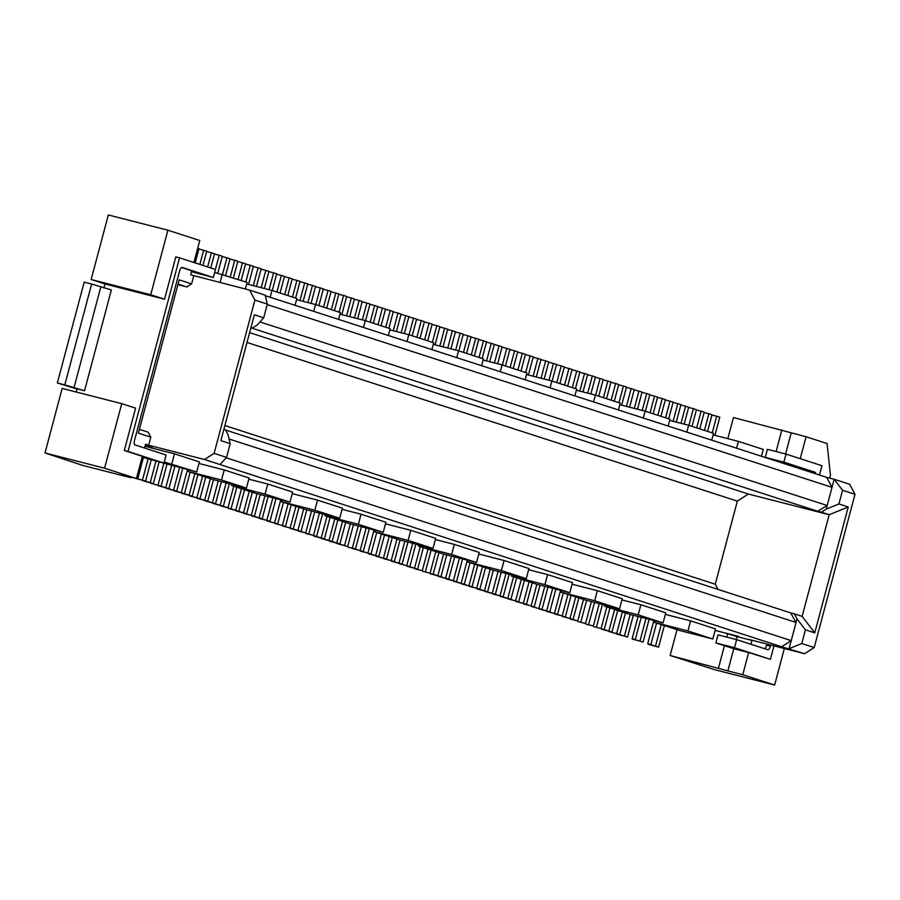<?xml version="1.0" encoding="UTF-8"?>
<svg xmlns="http://www.w3.org/2000/svg" width="900" height="900" viewBox="0 0 900 900"><rect width="100%" height="100%" fill="white"/><g stroke="black" fill="none" stroke-linecap="round" stroke-linejoin="round"><path stroke-width="1.35" d="M484.819 591.401L495.371 594.315L484.897 591.109M634.196 389.846L642.049 392.062L637.492 409.23M625.477 613.001L619.74 634.567L609.188 631.654L616.635 633.555L622.373 612M523.755 603.686L534.24 606.893L540.034 585.101M688.916 425.351L693.36 408.668L688.613 407.452M547.076 611.235L557.561 614.441L563.299 592.875M583.504 599.423L577.766 620.977L570.398 618.784M570.319 619.076L577.766 620.977M580.871 621.99L586.62 600.39M715.117 630.394L738.832 636.457L731.385 634.556L737.606 636.57L733.883 635.614L736.988 636.626L736.222 639.518M564.244 367.211L572.096 369.428L567.653 386.111M642.229 410.445L646.717 393.581L649.822 394.582L645.39 411.266M575.73 596.903L569.993 618.469L573.109 619.47L578.835 597.915M573.109 619.47L562.624 616.264M562.545 616.556L569.993 618.469M539.224 609.019L549.788 611.921L539.303 608.715M510.131 367.504L514.575 350.809L509.827 349.594M544.928 584.663L511.414 576.09L536.288 584.145L569.801 592.717L544.928 584.663L547.605 574.582L528.637 569.722M511.729 574.909L511.414 576.09M536.873 584.291L531.124 605.891L534.24 606.893M523.676 603.979L531.124 605.891M542.014 609.413L531.45 606.499L542.014 609.413L547.942 587.126M736.65 639.63L718.043 634.871L715.894 642.938L734.512 647.696L736.65 639.63L767.745 649.699A4.174 1.631 104.4 0 0 767.79 649.71A4.174 1.631 104.4 0 0 770.377 646.166L770.681 645.03M764.606 648.675A4.174 1.631 104.4 0 0 766.654 645.21L766.957 644.074M477.124 588.589L487.598 591.806L493.346 570.206M443.014 553.95L476.516 562.534L479.205 552.442L454.331 544.399L451.642 554.479L418.14 545.906L443.014 553.95M800.246 458.685L806.085 436.736L827.066 443.52L830.441 475.279L829.688 478.125M463.185 334.507L471.037 336.724L466.605 353.407M476.516 562.534L451.642 554.479M459.405 558.146L453.397 580.736L446.029 578.531M684.18 424.125L688.691 407.16L680.839 404.944M687.949 630.945L690.637 620.865L715.511 628.92L712.834 639L687.949 630.945L654.446 622.373L679.32 630.428L712.834 639M451.496 556.121L445.624 578.216L448.729 579.229L454.657 556.931M438.255 576.011L445.624 578.216M250.898 327.825L817.695 511.245L827.179 505.496L259.965 321.941M383.839 558.405L394.312 561.611L400.061 540.023M742.759 674.719L748.665 652.534L733.77 648.72L727.864 670.905L670.14 655.504L715.061 669.791L774.63 685.035L742.759 674.719L727.864 670.905M784.339 648.529L774.63 685.035M774 645.885L770.423 659.329L748.665 652.534M548.696 362.171L556.549 364.399L552.105 381.082M526.275 578.633L501.39 570.577L467.887 562.005L492.761 570.049L526.275 578.633L528.952 568.541L504.079 560.498L478.789 554.017M673.065 402.424L677.812 403.639L673.11 421.29M643.298 418.016L645.12 411.176L619.83 404.707M383.76 558.709L391.207 560.61L396.945 539.044M704.16 412.481L712.012 414.709L707.569 431.392M708.908 413.696L704.464 430.391M638.055 616.5L632.183 638.584L635.288 639.596L641.216 617.31M604.699 606.274L629.572 614.329L663.075 622.901L638.201 614.846L604.699 606.274L605.014 605.092M536.299 377.021L541.001 359.37L533.149 357.142M617.04 633.87L627.514 637.076L624.409 636.075L630.158 614.475M627.514 637.076L633.319 615.285M502.054 347.085L509.906 349.301L505.463 365.985M453.803 581.051L464.276 584.258L470.014 562.691M453.724 581.344L464.276 584.258M383.434 558.09L375.986 556.189L386.539 559.102L383.434 558.09L389.171 536.535M386.539 559.102L392.276 537.536M599.265 603.63L593.314 626.006L585.866 624.105L593.314 626.006M391.207 560.61L394.312 561.611M225.529 430.02L790.65 612.9L796.05 622.462L797.018 618.84L805.433 629.82L801.776 643.534L789.075 648.686L791.224 640.62L226.204 457.774M790.65 612.9L794.363 613.856L797.018 618.84M467.933 335.723L463.489 352.406M508.219 598.658L518.692 601.864L524.43 580.298M815.76 473.827A4.174 1.631 104.4 0 0 814.972 472.219L783.877 462.15L786.026 454.084L821.936 465.705L819.461 475.02M734.512 647.696L770.423 659.329M478.733 339.536L486.585 341.752L482.152 358.447M483.48 340.751L479.036 357.435M606.521 398.689L610.965 382.005L603.113 379.789M681.019 423.315L685.586 406.159M611.19 400.196L615.623 383.512L618.739 384.525L614.295 401.209M649.744 394.875L657.596 397.103L653.164 413.786M447.637 329.479L455.49 331.695L450.923 348.851M661.241 624.577L655.504 646.133L658.609 647.145L664.346 625.579M655.504 646.133L648.135 643.939M658.609 647.145L648.056 644.231M229.061 438.986L796.05 622.462L791.224 640.62L781.627 646.785L804.623 653.715L748.778 639.428L751.883 640.429L750.87 644.231M812.014 472.613A4.174 1.631 104.4 0 0 811.249 471.262L783.124 463.264M797.76 468L798.03 466.988M723.938 632.655L733.883 635.614M677.014 629.674L670.14 655.504M718.538 667.89L724.444 645.705L733.77 648.72M726.739 637.099L727.661 633.6M540.923 359.662L545.67 360.877L541.046 378.236M601.492 628.841L608.861 631.046L614.599 609.48M249.615 332.64L748.395 494.044L829.192 514.721L821.419 512.201L826.211 509.119L834.154 479.272L842.558 490.252L855 494.28L849.701 484.301L834.154 479.272L826.706 477.371L832.005 487.339L267.21 304.571M247.005 342.45L737.359 501.131L748.395 494.044M518.692 601.864L515.576 600.851L521.314 579.296M508.14 598.95L515.576 600.851M568.98 368.426L564.548 385.11M594.675 600.761L597.352 590.681L622.238 598.725L619.549 608.816L594.675 600.761L561.161 592.189L586.035 600.244L619.549 608.816M654.491 396.09L650.048 412.774M553.433 363.386L548.955 380.261M422.303 570.668L414.855 568.766L422.303 570.668L428.04 549.113M469.35 586.08L479.824 589.286L485.561 567.72M572.017 369.72L579.87 371.947L575.426 388.631M618.424 409.961L620.246 403.132L595.373 395.077L576.394 390.229M515.981 601.166L526.466 604.384L532.204 582.817M526.466 604.384L523.35 603.371L529.087 581.816M469.271 586.373L476.719 588.274L482.456 566.719M476.719 588.274L479.824 589.286M619.74 634.567L616.635 633.555M615.623 383.512L610.886 382.298M711.709 440.156L713.52 433.316L688.646 425.272L686.835 432.101M727.83 438.66L733.466 417.521L806.085 436.736M773.786 460.238L765.259 457.391L783.877 462.15M776.104 451.541L781.864 429.907M412.706 543.251L406.755 565.639L409.86 566.651L415.868 544.061M409.86 566.651L399.386 563.434M399.308 563.738L406.755 565.639M645.12 411.176L669.994 419.231L668.171 426.06M657.821 415.294L662.265 398.61L657.518 397.395M474.379 355.928L478.811 339.244L470.959 337.016M601.087 628.526L593.64 626.625L601.087 628.526L606.825 606.971M773.809 460.159L783.146 463.174M712.238 432.9L716.681 416.216L711.934 415.001M677.812 403.639L680.918 404.64L676.271 422.1M579.791 372.24L587.644 374.456L582.998 391.916M584.528 373.455L579.836 391.106M716.681 416.216L719.786 417.218L714.96 435.364M550.024 387.832L551.835 380.993L526.545 374.524M515.903 601.47L523.35 603.371M500.445 596.137L510.919 599.344L516.656 577.789M500.366 596.441L510.919 599.344M635.288 639.596L632.183 638.584M595.643 395.168L600.075 378.484L603.191 379.485L598.748 396.18M736.582 448.2L738.394 441.371L713.104 434.891M791.19 432.923L785.587 453.971M391.534 561.217L402.086 564.131L391.613 560.925M662.265 398.61L665.37 399.611L660.938 416.295M501.39 570.577L504.079 560.498M525.15 379.777L526.961 372.949L502.088 364.894L483.12 360.045M323.572 307.125L328.016 290.441L331.121 291.442L326.678 308.137M398.981 563.119L404.809 541.226M402.086 564.131L407.97 542.036M492.266 593.314L498.082 571.421M495.371 594.315L501.244 572.22M533.137 376.211L537.896 358.358M407.081 566.246L417.634 569.16L407.16 565.954M414.529 568.159L420.266 546.592M585.54 623.498L578.092 621.596L585.54 623.498L591.367 601.605M588.645 624.499L594.529 602.415M477.045 588.893L487.598 591.806M574.898 395.876L576.709 389.048L551.835 380.993M417.634 569.16L423.371 547.605M616.961 634.174L624.409 636.075M453.397 580.736L456.502 581.738L462.566 558.956M445.95 578.824L456.502 581.738M494.28 344.565L499.027 345.78L494.46 362.947M430.076 573.188L422.629 571.286L430.076 573.188L435.814 551.621M567.956 594.394L562.219 615.949L554.85 613.744M638.201 614.846L640.89 604.766L665.764 612.821L663.075 622.901M626.434 387.326L634.275 389.554L629.584 407.205M561.589 590.614L561.161 592.189M601.414 629.134L611.966 632.048L617.704 610.492M554.771 614.048L562.219 615.949M468.304 560.43L467.887 562.005M546.998 611.528L554.445 613.429L560.587 590.355M554.445 613.429L557.561 614.441M467.303 560.171L461.171 583.245M552.679 588.33L546.671 610.92M549.788 611.921L555.84 589.14M618.66 384.817L623.396 386.032L618.952 402.716M688.646 425.272L669.679 420.412M842.558 490.252L838.913 503.966L848.239 506.981L829.192 514.721L802.136 616.365L794.363 613.856M838.913 503.966L826.211 509.119M505.991 573.435L500.029 595.822L503.145 596.835L509.152 574.245M528.401 374.996L533.227 356.85L530.123 355.849L525.679 372.532M525.375 354.634L530.123 355.849M545.67 360.877L548.775 361.879L544.207 379.046M439.864 326.959L447.716 329.175L443.025 346.838M638.944 391.061L634.32 408.42M802.136 616.365L814.759 632.835L805.433 629.82M596.419 627.019L602.438 604.429M653.873 620.539L647.73 643.624L650.835 644.625L656.572 623.07M647.73 643.624L650.835 644.625M611.966 632.048L608.861 631.046M443.599 554.108L437.85 575.696L430.481 573.502M593.55 401.918L595.373 395.077M646.717 393.581L641.97 392.366M486.506 342.056L494.359 344.272L489.713 361.733M491.254 343.271L486.551 360.923M632.587 638.899L643.061 642.116L649.125 619.335M699.795 428.873L704.239 412.189L701.134 411.188L696.69 427.871M696.386 409.973L701.134 411.188M665.291 399.904L673.144 402.131L668.711 418.815M437.85 575.696L440.955 576.709L446.76 554.918M440.955 576.709L430.402 573.795M645.964 618.525L639.956 641.104L632.509 639.202M565.335 616.961L571.072 595.395M786.026 454.084L767.408 449.325L765.259 457.391M693.36 408.668L696.465 409.68L692.033 426.364M576.754 370.935L572.321 387.619M626.423 406.395L631.17 388.541M461.498 583.864L472.05 586.766L461.576 583.56M468.945 585.765L474.683 564.199M751.883 640.429L736.988 636.626M587.734 393.131L592.301 375.964L595.418 376.976L590.895 393.941M444.611 328.174L439.864 346.027M556.774 382.59L561.206 365.906L564.322 366.907L559.879 383.603M569.801 592.717L572.479 582.626L547.605 574.582M452.385 330.694L447.761 348.053M503.145 596.835L492.671 593.629M492.593 593.921L500.029 595.822M738.394 441.371L763.268 449.415L761.456 456.255M717.998 589.387L715.252 584.224L737.359 501.131M224.899 425.543L715.252 584.224M506.801 348.3L502.358 364.984M604.192 629.539L609.93 607.972M597.352 590.681L572.062 584.212M643.061 642.116L639.956 641.104M425.407 571.68L431.145 550.114M690.637 620.865L665.347 614.396M654.863 620.798L654.446 622.373M433.181 574.189L438.919 552.634M592.301 375.964L587.565 374.749M448.729 579.229L438.176 576.315M848.239 506.981L814.759 632.835M502.088 364.894L500.276 371.734M455.67 350.066L460.159 333.202L455.411 331.988M804.623 653.715L814.219 647.561L801.776 643.534M814.219 647.561L855 494.28M538.898 608.4L544.781 586.316M623.396 386.032L626.512 387.034L621.675 405.18M472.05 586.766L477.787 565.211M507.803 598.342L513.54 576.776M497.621 363.757L502.132 346.793L499.027 345.78M595.339 377.269L600.075 378.484M603.416 397.688L607.849 381.004M513.236 368.505L517.68 351.821L514.575 350.809M460.159 333.202L463.264 334.215L458.831 350.899M454.331 544.399L435.364 539.539M418.455 544.725L418.14 545.906M490.23 569.239L484.493 590.794M556.47 364.691L561.206 365.906M715.894 642.938L724.444 645.705M517.601 352.114L522.349 353.329L517.905 370.012M522.349 353.329L525.454 354.33L521.01 371.025M817.695 511.245L821.419 512.201M328.016 290.441L323.269 289.226M670.039 401.119L665.595 417.814M346.579 315.844L351.338 297.99L354.442 298.991L349.74 316.642M351.338 297.99L346.59 296.775M640.89 604.766L621.923 599.918M471.262 354.926L475.706 338.231M131.04 477.124L130.882 477.72L82.474 465.334L45 452.959L62.167 388.418L121.748 403.661L104.569 468.202L45 452.959M77.029 389.059L57.352 382.984L84.184 282.139L91.631 284.04L64.8 384.885L84.532 390.769L77.085 388.856L76.241 392.017M91.147 279.506L150.727 294.75L167.895 230.209L108.326 214.965L91.147 279.506L104.985 283.984L103.939 287.933M292.174 279.169L296.921 280.384L292.478 297.067M296.921 280.384L300.026 281.385L295.594 298.069M299.947 281.678L304.695 282.892L299.993 300.544M304.695 282.892L307.8 283.905L303.154 301.354M307.721 284.197L312.469 285.412L307.901 302.569M312.469 285.412L315.574 286.414L311.062 303.379M315.495 286.706L320.243 287.921L315.799 304.616M318.904 305.618L323.348 288.934L320.243 287.921M331.043 291.746L338.895 293.963L334.451 310.646M335.79 292.961L331.346 309.645M338.816 294.255L343.564 295.47L339.12 312.154M343.564 295.47L346.669 296.483L341.843 314.629M362.137 301.804L366.874 303.019L362.396 319.882M366.874 303.019L369.99 304.02L365.546 320.715M370.215 322.223L374.647 305.539L369.911 304.324M374.647 305.539L377.764 306.54L373.32 323.224M377.989 324.731L382.421 308.048L377.685 306.832M382.421 308.048L385.537 309.06L381.094 325.744M385.459 309.353L390.195 310.567L385.762 327.251M390.195 310.567L393.311 311.569L388.868 328.252M393.233 311.861L397.969 313.076L393.277 330.739M397.969 313.076L401.085 314.089L396.439 331.549M409.084 334.8L413.516 318.116L408.78 316.901M413.516 318.116L416.632 319.118L412.189 335.801M424.62 339.829L429.064 323.145L424.327 321.93M429.064 323.145L432.18 324.146L427.736 340.83M432.394 342.349L436.838 325.654L432.101 324.439M435.116 344.812L439.942 326.666L436.838 325.654M284.704 294.548L289.147 277.864L284.4 276.649M276.626 274.129L284.479 276.356L280.046 293.04M281.374 275.344L276.93 292.039M269.111 289.699L273.6 272.835L268.852 271.62M273.6 272.835L276.705 273.836L272.273 290.52M253.305 285.649L258.053 267.806L253.305 266.591M258.053 267.806L261.157 268.808L256.466 286.459M230.287 276.941L234.731 260.257L237.836 261.259L233.404 277.942M234.731 260.257L229.995 259.043M214.447 254.014L219.184 255.229L215.404 269.426M219.184 255.229L222.3 256.23L217.778 273.195M206.674 251.494L214.526 253.71L210.746 267.919M211.41 252.709L207.63 266.918M198.9 248.974L206.752 251.201L202.972 265.399M203.636 250.189L199.856 264.398M197.708 248.276L198.979 248.681L195.199 262.89M193.748 275.816L191.61 283.882L179.167 279.855L138.386 433.136L150.817 437.164L148.68 445.23L204.525 459.517L220.072 464.558L226.553 457.38L214.121 453.364L254.903 300.082L249.604 290.104L190.643 274.815L191.711 270.776L181.643 267.514M249.604 290.104L265.151 295.132L267.334 304.099L254.903 300.082M265.286 295.684L826.706 477.371M226.553 457.38L230.197 443.666L228.015 434.7L225.36 429.716L223.909 429.244M250.954 327.6L252.405 328.072L257.209 324.99L263.689 317.824L254.362 314.798L220.871 440.651L230.197 443.666M263.689 317.824L267.334 304.099M204.525 459.517L214.121 453.364M781.627 646.785L220.072 464.558M148.68 445.23L145.564 444.229L144.551 448.031M145.384 444.915L152.73 446.794L145.406 444.814M385.504 523.834L410.794 530.314L435.668 538.358L432.99 548.438L408.116 540.394L374.603 531.821L399.476 539.865L432.99 548.438M171.81 463.916L174.487 453.836L199.361 461.891L196.684 471.971L164.239 461.981M174.487 453.836L145.013 446.299M221.558 480.015L224.235 469.935L249.109 477.99L246.431 488.07L221.558 480.015L188.044 471.442L212.917 479.498L246.431 488.07M224.235 469.935L198.945 463.466M342.079 509.355L361.046 514.204L385.92 522.259L383.243 532.339L358.369 524.295L324.855 515.722L349.729 523.766L383.243 532.339M248.794 479.171L267.773 484.02L292.646 492.075L289.957 502.155L265.084 494.111L231.581 485.527L256.455 493.582L289.957 502.155M314.831 510.21L317.52 500.119L342.394 508.174L339.705 518.254L314.831 510.21L281.329 501.637L306.202 509.681L339.705 518.254M317.52 500.119L292.23 493.65M252.405 328.072L250.931 327.69M130.882 477.72L121.545 474.705L136.44 478.507L104.569 468.202M136.44 478.507L142.346 456.322L124.312 450.495L135.585 408.139L121.748 403.661M163.946 463.061L128.036 451.44L179.55 257.827L215.46 269.449L213.322 277.515L182.227 267.457A4.174 1.631 104.4 0 0 182.183 267.446A4.174 1.631 104.4 0 0 179.595 270.979L134.516 440.392A4.174 1.631 104.4 0 0 135 444.938L166.095 454.995L163.946 463.061L142.099 457.256M124.312 450.495L128.036 451.44M179.55 257.827L175.826 256.871L164.554 299.228L150.727 294.75M104.985 283.984L164.554 299.228M213.322 277.515L191.464 271.71M64.8 384.885L57.352 382.984M84.532 390.769L111.364 289.924L91.631 284.04M167.895 230.209L199.766 240.525L193.928 262.474M135.034 478.147L142.459 480.116L148.084 459M135.011 478.204L145.575 481.118L151.245 459.81M145.575 481.118L142.459 480.116M142.864 480.431L150.232 482.625L155.97 461.07M142.785 480.724L153.349 483.637L159.086 462.071M153.349 483.637L150.232 482.625M161.123 486.146L150.559 483.244L161.123 486.146L166.916 464.355M158.006 485.145L163.755 463.545M166.185 487.969L176.67 491.186L166.106 488.272M173.554 490.174L179.561 467.595M176.67 491.186L182.722 468.405M187.47 469.609L181.328 492.694L173.959 490.489M173.88 490.781L184.444 493.695L190.17 472.14M181.328 492.694L184.444 493.695M181.732 493.009L189.101 495.202L194.839 473.647M181.654 493.301L192.206 496.215L197.944 474.649M192.206 496.215L189.101 495.202M202.612 476.156L196.875 497.723L189.428 495.821L199.98 498.724L205.718 477.169M199.98 498.724L196.875 497.723M197.28 498.037L207.754 501.244L213.502 479.644M207.754 501.244L197.201 498.33M204.649 500.231L210.386 478.676M233.708 486.225L227.97 507.78L220.601 505.586M220.523 505.879L227.97 507.78M231.075 508.793L236.812 487.226M228.375 508.095L235.744 510.3L241.481 488.734M228.296 508.399L238.849 511.301L244.586 489.746M238.849 511.301L235.744 510.3M236.149 510.615L243.518 512.809L249.255 491.254M236.07 510.907L246.623 513.821L252.36 492.255M246.623 513.821L243.518 512.809M257.04 493.729L251.291 515.329L254.396 516.341L260.201 494.539M254.396 516.341L243.922 513.124M243.844 513.428L251.291 515.329M251.618 515.936L262.17 518.85L251.696 515.644M259.065 517.849L264.938 495.754M262.17 518.85L268.099 496.564M259.47 518.164L269.944 521.37L276.007 498.589M259.391 518.456L266.839 520.358L272.846 497.779M266.839 520.358L269.944 521.37M285.491 526.399L274.939 523.485L285.491 526.399L291.229 504.832M282.386 525.386L288.124 503.831M293.265 528.919L282.713 526.005L293.265 528.919L299.002 507.353M290.16 527.906L295.897 506.351M290.565 528.221L297.934 530.426L303.66 508.86M290.486 528.514L301.039 531.428L306.787 509.827M297.934 530.426L301.039 531.428M311.524 511.043L305.696 532.935L298.339 530.741M298.26 531.034L305.696 532.935M308.812 533.947L314.685 511.853M321.649 538.279L329.017 540.484L334.755 518.929M321.57 538.582L332.134 541.496L337.871 519.93M332.134 541.496L329.017 540.484M329.423 540.799L336.791 543.004L342.529 521.438M329.344 541.091L339.907 544.005L345.645 522.45M339.907 544.005L336.791 543.004M381.397 534.015L375.66 555.581L368.291 553.376M368.213 553.669L378.776 556.582L384.502 535.028M375.66 555.581L378.776 556.582M376.74 532.507L371.002 554.074L360.517 550.856M360.439 551.16L367.886 553.061L374.029 529.988M371.002 554.074L367.886 553.061M352.744 548.347L363.229 551.554L369.281 528.773M352.665 548.64L360.113 550.541L366.12 527.962M360.113 550.541L363.229 551.554M358.223 525.938L352.339 548.033L348.007 547.132L355.455 549.034L361.384 526.748M352.339 548.033L355.455 549.034M337.118 543.611L347.681 546.525L337.196 543.319M344.565 545.512L350.314 523.913M347.681 546.525L353.475 524.722M313.875 535.77L321.244 537.964L326.981 516.409M313.796 536.062L324.36 538.976L330.098 517.41M324.36 538.976L321.244 537.964M322.594 513.877L316.586 536.456L306.113 533.25M319.433 513.067L313.47 535.455L306.034 533.554M316.586 536.456L313.47 535.455M277.718 523.879L267.165 520.976L277.718 523.879L283.455 502.324M280.744 499.804L274.613 522.877M212.828 503.066L220.196 505.271L226.148 482.884M212.749 503.359L223.301 506.272L229.309 483.694M223.301 506.272L220.196 505.271M218.25 480.859L212.422 502.751L205.054 500.546M204.975 500.85L215.528 503.764L221.411 481.669M215.528 503.764L212.422 502.751M158.333 485.752L168.896 488.666L158.411 485.46M168.896 488.666L174.825 466.38M171.664 465.57L165.78 487.654M136.53 478.192L137.801 478.609L143.37 457.661M136.507 478.271L137.801 478.609M375.03 530.246L374.603 531.821M410.794 530.314L408.116 540.394M155.34 460.856L196.684 471.971M188.471 469.868L188.044 471.442M361.046 514.204L358.369 524.295M324.855 515.722L325.17 514.541M231.896 484.346L231.581 485.527M267.773 484.02L265.084 494.111M281.745 500.051L281.329 501.637M177.885 284.681L186.806 286.965L191.61 283.882M150.817 437.164L148.174 432.18L139.399 429.334M186.806 286.965L178.031 284.119M295.054 305.325L296.876 298.485L272.002 290.441L246.701 283.961M270.18 297.27L272.002 290.441M456.739 357.637L458.561 350.809L483.435 358.864L481.613 365.692M458.561 350.809L433.26 344.34M245.362 289.024L247.129 282.386L214.684 272.396M220.061 282.544L222.255 274.343M406.991 341.539L408.814 334.71L389.835 329.861M431.865 349.594L433.688 342.765L408.814 334.71M388.339 335.509L390.15 328.669L365.276 320.625L339.986 314.156M365.276 320.625L363.465 327.454M338.591 319.41L340.402 312.57L315.529 304.526L296.561 299.666M315.529 304.526L313.718 311.355M222.221 256.523L230.074 258.75L225.63 275.434M226.958 257.738L222.525 274.421M237.769 261.551L245.61 263.779L241.178 280.463M242.505 262.766L238.061 279.461M245.835 281.97L250.279 265.286L245.531 264.071M250.279 265.286L253.384 266.287L248.558 284.434M261.079 269.1L268.931 271.327L264.364 288.484M265.826 270.315L261.202 287.674M289.147 277.864L292.252 278.865L287.82 295.56M416.554 319.41L421.29 320.625L416.858 337.309M421.29 320.625L424.406 321.637L419.963 338.321M401.006 314.381L408.859 316.598L404.336 333.562M405.743 315.596L401.175 332.752M354.488 317.858L359.1 300.499L354.364 299.284M359.1 300.499L362.216 301.511L357.649 318.668M766.654 645.21L770.377 646.166M811.249 471.262L814.972 472.219M100.8 287.01L73.969 387.855"/></g></svg>
